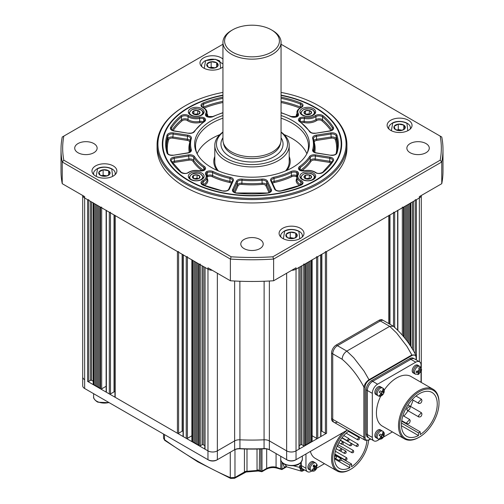 <?xml version="1.0" encoding="UTF-8"?>
<svg xmlns="http://www.w3.org/2000/svg" width="504" height="504" viewBox="0 0 504 504"><rect width="100%" height="100%" fill="white"/><g stroke="black" fill="none" stroke-linecap="round" stroke-linejoin="round"><path stroke-width="0.76" d="M222.938 59.056A12.455 7.188 0 0 0 221.262 57.853A12.455 7.188 0 0 0 207.686 56.297A12.455 7.188 0 0 0 200 62.937A12.455 7.188 0 0 0 203.648 68.027A12.455 7.188 0 0 0 222.938 66.824M113.224 165.892A12.455 7.188 0 0 0 99.647 164.336A12.455 7.188 0 0 0 91.961 170.976A12.455 7.188 0 0 0 95.609 176.066A12.455 7.188 0 0 0 109.179 177.622A12.455 7.188 0 0 0 116.871 170.976A12.455 7.188 0 0 0 113.224 165.892M300.353 228.268A12.455 7.188 0 0 0 286.776 226.712A12.455 7.188 0 0 0 279.09 233.352A12.455 7.188 0 0 0 282.738 238.442A12.455 7.188 0 0 0 296.314 239.999A12.455 7.188 0 0 0 304 233.352A12.455 7.188 0 0 0 300.353 228.268M408.391 120.229A12.455 7.188 0 0 0 394.821 118.673A12.455 7.188 0 0 0 387.129 125.313A12.455 7.188 0 0 0 390.776 130.397A12.455 7.188 0 0 0 404.353 131.96A12.455 7.188 0 0 0 412.039 125.313A12.455 7.188 0 0 0 408.391 120.229M93.851 143.571A11.208 6.47 0 0 0 81.635 142.166A11.208 6.47 0 0 0 74.712 148.144A11.208 6.47 0 0 0 77.994 152.725A11.208 6.47 0 0 0 90.21 154.123A11.208 6.47 0 0 0 97.133 148.144A11.208 6.47 0 0 0 93.851 143.571M259.925 239.457A11.208 6.47 0 0 0 247.71 238.052A11.208 6.47 0 0 0 240.792 244.031A11.208 6.47 0 0 0 244.075 248.604A11.208 6.47 0 0 0 256.29 250.009A11.208 6.47 0 0 0 263.208 244.031A11.208 6.47 0 0 0 259.925 239.457M426.006 143.571A11.208 6.47 0 0 0 413.79 142.166A11.208 6.47 0 0 0 406.867 148.144A11.208 6.47 0 0 0 410.149 152.725A11.208 6.47 0 0 0 422.365 154.123A11.208 6.47 0 0 0 429.288 148.144A11.208 6.47 0 0 0 426.006 143.571M185.472 182.486A94.084 54.319 0 0 0 318.528 182.486A94.084 54.319 0 0 0 318.528 105.67L319.114 106.01A94.916 54.797 180 0 1 346.916 144.755A94.916 54.797 180 0 1 288.32 195.382A94.916 54.797 180 0 1 184.886 183.506A94.916 54.797 180 0 1 157.084 144.755A94.916 54.797 180 0 1 184.886 106.01L185.472 105.67A94.084 54.319 0 0 0 185.472 182.486M222.938 95.098A89.68 51.78 0 0 0 162.319 144.081A89.68 51.78 0 0 0 188.584 180.69A89.68 51.78 0 0 0 286.322 191.917A89.68 51.78 0 0 0 341.68 144.081A89.68 51.78 0 0 0 315.416 107.465A89.68 51.78 0 0 0 281.062 95.098M157.084 144.755L157.084 148.144A94.916 54.797 0 0 0 184.886 186.896A94.916 54.797 0 0 0 288.32 198.771A94.916 54.797 0 0 0 346.916 148.144L346.916 144.755M222.938 44.245L63.825 136.105A189.328 109.305 0 0 0 63.825 160.19L231.141 256.788A189.328 109.305 0 0 0 272.859 256.788L440.175 160.19A189.328 109.305 0 0 0 440.175 136.105L441.762 137.019A190.991 110.269 180 0 1 442.991 149.505A190.991 110.269 180 0 1 441.762 161.986L273.622 259.062A190.991 110.269 180 0 1 230.378 259.062L62.238 161.986L62.238 183.683L84.653 196.623L84.653 197.977A6.64 3.837 0 0 1 82.725 195.508A6.64 3.837 0 0 0 84.653 197.977L207.963 269.168A6.64 3.837 0 0 0 212.241 270.289A6.64 3.837 0 0 1 207.963 269.168L207.963 450.878A6.64 3.837 0 0 0 217.356 450.878L234.631 440.906A6.64 3.837 180 0 1 239.873 439.79A148.642 85.819 0 0 0 264.127 439.79A6.64 3.837 180 0 1 269.369 440.906L286.644 450.878A6.64 3.837 0 0 0 296.037 450.878L298.973 449.184A0.832 0.479 0 0 0 299.219 448.844L299.219 267.334M231.141 256.788L230.378 259.062L230.378 280.76L207.963 267.813L207.963 269.168L205.027 267.473L205.027 449.184L207.963 450.878L87.589 381.383A0.832 0.479 0 0 0 88.767 381.383L90.525 380.363A0.832 0.479 180 0 1 91.703 380.363L93.221 381.245M272.859 256.788L273.622 259.062L273.622 280.76L296.037 267.813L296.037 269.168A6.64 3.837 0 0 1 291.759 270.289A6.64 3.837 0 0 0 296.037 269.168L419.347 197.977A6.64 3.837 0 0 0 421.275 195.508A6.64 3.837 0 0 1 419.347 197.977L419.347 361.702M440.175 160.19L441.762 161.986L441.762 183.683L419.347 196.623L419.347 197.977L416.411 199.672L416.411 360.007M440.175 136.105L281.062 44.245M441.762 183.683A190.991 110.269 0 0 0 442.991 171.196L442.991 149.505M63.825 160.19L62.238 161.986A190.991 110.269 180 0 1 61.009 149.505L61.009 171.196A190.991 110.269 0 0 0 62.238 183.683M61.009 149.505A190.991 110.269 180 0 1 62.238 137.019L63.825 136.105M230.378 280.76A190.991 110.269 0 0 0 273.622 280.76M319.114 106.01L318.528 105.67A94.084 54.319 0 0 0 281.062 92.415M222.938 92.415A94.084 54.319 0 0 0 185.472 105.67M222.938 95.401A89.183 51.49 0 0 0 188.937 107.673A89.183 51.49 0 0 0 188.937 180.489A89.183 51.49 0 0 0 315.063 180.489A89.183 51.49 0 0 0 315.063 107.673A89.183 51.49 0 0 0 315.063 107.667L315.416 107.875A89.68 51.78 180 0 1 341.68 144.283M201.795 108.656A7.888 4.555 0 0 0 193.202 107.667A7.888 4.555 0 0 0 188.332 111.875A7.888 4.555 0 0 0 190.638 115.095A7.888 4.555 0 0 0 199.238 116.084A7.888 4.555 0 0 0 204.107 111.875A7.888 4.555 0 0 0 201.795 108.656M201.795 173.061A7.888 4.555 0 0 0 193.202 172.078A7.888 4.555 0 0 0 188.332 176.287A7.888 4.555 0 0 0 190.638 179.506A7.888 4.555 0 0 0 199.238 180.489A7.888 4.555 0 0 0 204.107 176.287A7.888 4.555 0 0 0 201.795 173.061M313.362 108.656A7.888 4.555 0 0 0 304.762 107.667A7.888 4.555 0 0 0 299.893 111.875A7.888 4.555 0 0 0 302.205 115.095A7.888 4.555 0 0 0 310.798 116.084A7.888 4.555 0 0 0 315.668 111.875A7.888 4.555 0 0 0 313.362 108.656M313.362 173.061A7.888 4.555 0 0 0 304.762 172.078A7.888 4.555 0 0 0 299.893 176.287A7.888 4.555 0 0 0 302.205 179.506A7.888 4.555 0 0 0 310.798 180.489A7.888 4.555 0 0 0 315.668 176.287A7.888 4.555 0 0 0 313.362 173.061M214.798 156.429A38.197 22.056 0 0 0 213.803 161.438A38.197 22.056 0 0 0 217.067 170.352M214.798 156.7A38.197 22.056 0 0 0 213.803 161.57M306.974 153.556A56.467 32.602 0 0 0 308.467 146.11A56.467 32.602 0 0 0 291.929 123.058A56.467 32.602 0 0 0 281.062 118.163M222.938 118.163A56.467 32.602 0 0 0 195.533 146.11A56.467 32.602 0 0 0 197.026 153.556M306.873 153.752A56.467 32.602 0 0 0 291.929 138.386A56.467 32.602 0 0 0 284.161 134.637M219.838 134.637A56.467 32.602 0 0 0 197.127 153.752M222.938 115.517A57.374 33.125 0 0 0 196.56 152.605A57.374 33.125 0 0 0 211.428 167.498A57.374 33.125 0 0 0 266.893 176.066A57.374 33.125 0 0 0 307.44 152.605A57.374 33.125 0 0 0 292.572 120.658A57.374 33.125 0 0 0 281.062 115.517M162.319 144.283A89.68 51.78 180 0 1 188.584 107.875A89.68 51.78 180 0 1 188.761 107.774M315.416 107.875L315.063 107.673A89.183 51.49 0 0 0 281.062 95.401M286.933 170.352A38.197 22.056 0 0 0 290.197 161.438A38.197 22.056 0 0 0 289.202 156.429M290.197 161.57A38.197 22.056 0 0 0 289.202 156.7M300.296 121.798L300.296 118.919L299.704 117.898A4.983 2.879 180 0 1 304.599 117.325A9.967 5.752 0 0 0 315.334 115.624A4.983 2.879 180 0 1 322.629 115.473A4.983 2.879 180 0 1 323.215 115.876A86.36 49.858 180 0 1 333.314 127.285A4.983 2.879 180 0 1 329.912 131.034L315.416 133.276A4.983 2.879 180 0 1 309.469 131.519A61.45 35.475 0 0 0 299.578 121.628A4.983 2.879 180 0 1 299.704 117.898M304.599 170.831A4.983 2.879 180 0 1 299.704 170.257L300.296 170.598L299.704 170.257A4.983 2.879 180 0 1 299.578 166.528A61.45 35.475 0 0 0 309.469 156.643A4.983 2.879 180 0 1 315.416 154.879L329.912 157.122A4.983 2.879 180 0 1 332.149 157.872A4.983 2.879 180 0 1 333.314 160.87A86.36 49.858 180 0 1 323.215 172.28A4.983 2.879 180 0 1 315.334 172.532A9.967 5.752 0 0 0 314.83 172.217A9.967 5.752 0 0 0 304.599 170.831L304.441 170.692C308.492 169.999 312.096 170.491 315.246 172.173L315.794 172.519A0.832 0.517 -56.2 0 0 315.334 172.532M203.704 121.798L203.704 118.919L204.296 117.898A4.983 2.879 180 0 1 204.422 121.628A61.45 35.475 0 0 0 194.531 131.519A4.983 2.879 180 0 1 188.584 133.276L174.088 131.034A4.983 2.879 180 0 1 170.686 127.285A86.36 49.858 180 0 1 180.785 115.876A4.983 2.879 180 0 1 188.414 115.473A4.983 2.879 180 0 1 188.666 115.624A9.967 5.752 0 0 0 199.401 117.325A4.983 2.879 180 0 1 204.296 117.898M231.431 183.406A3.32 1.915 0 0 0 229.654 182.492A63.107 36.433 180 0 1 212.058 176.627A3.32 1.915 0 0 0 207.831 176.639L207.245 175.625L207.245 172.639L206.653 171.625A4.983 2.879 180 0 1 213.11 171.549A61.45 35.475 0 0 0 230.24 177.257A4.983 2.879 180 0 1 231.998 177.912A4.983 2.879 180 0 1 233.289 180.69L229.402 189.063A4.983 2.879 180 0 1 222.913 191.022A86.36 49.858 180 0 1 203.15 185.195A4.983 2.879 180 0 1 202.721 180.646A9.967 5.752 0 0 0 205.663 174.447A4.983 2.879 180 0 1 206.653 171.625M299.685 185.441A11.623 6.71 180 0 1 299.559 185.371A11.623 6.71 180 0 1 296.762 178.479A3.32 1.915 0 0 0 296.169 176.639L296.755 175.625L296.755 172.639L297.347 171.625A4.983 2.879 180 0 1 298.337 174.447A9.967 5.752 0 0 0 301.279 180.646A4.983 2.879 180 0 1 301.556 180.791A4.983 2.879 180 0 1 300.85 185.195A86.36 49.858 180 0 1 281.087 191.022A4.983 2.879 180 0 1 274.598 189.063L270.711 180.69A4.983 2.879 180 0 1 273.76 177.257A61.45 35.475 0 0 0 290.89 171.549A4.983 2.879 180 0 1 297.347 171.625M222.938 112.82A61.45 35.475 0 0 0 213.11 116.607A4.983 2.879 180 0 1 206.653 116.537L207.245 116.871L206.653 116.537A4.983 2.879 180 0 1 205.663 113.709A9.967 5.752 0 0 0 203.263 107.806A9.967 5.752 0 0 0 202.721 107.516A4.983 2.879 180 0 1 203.15 102.961A86.36 49.858 180 0 1 222.913 97.133A4.983 2.879 180 0 1 222.938 97.127M281.062 97.127A4.983 2.879 180 0 1 281.087 97.133A86.36 49.858 180 0 1 300.85 102.961A4.983 2.879 180 0 1 301.556 103.301A4.983 2.879 180 0 1 301.279 107.516A9.967 5.752 0 0 0 298.337 113.709A4.983 2.879 180 0 1 297.347 116.537L296.755 116.871L297.347 116.537A4.983 2.879 180 0 1 290.89 116.607A61.45 35.475 0 0 0 281.062 112.82M203.704 170.598L204.296 170.257A4.983 2.879 180 0 1 199.401 170.831A9.967 5.752 0 0 0 188.666 172.532A4.983 2.879 180 0 1 180.785 172.28A86.36 49.858 180 0 1 170.686 160.87A4.983 2.879 180 0 1 174.088 157.122L188.584 154.879A4.983 2.879 180 0 1 193.397 155.629A4.983 2.879 180 0 1 194.531 156.643A61.45 35.475 0 0 0 204.422 166.528A4.983 2.879 180 0 1 204.296 170.257L203.704 170.598M306.243 178.97A3.805 2.199 180 0 1 304.737 178.284A3.805 2.199 180 0 1 304.013 177.257L304 177.2A3.805 2.199 180 0 1 305.456 175.222L305.537 175.19A3.805 2.199 180 0 1 309.223 174.926L309.317 174.951A3.805 2.199 180 0 1 311.554 176.665L311.567 176.728A3.805 2.199 180 0 1 310.111 178.7L310.029 178.737A3.805 2.199 180 0 1 306.337 178.996L304.013 177.257M309.884 178.775L309.286 178.315L305.474 178.586L305.474 175.19M310.111 178.7L311.567 176.728M306.337 178.996L310.029 178.737M305.456 175.222L304 177.2M309.286 178.315L309.286 174.926M309.223 174.926L305.537 175.19M311.554 176.665L309.317 174.951M306.243 114.559A3.805 2.199 180 0 1 304.737 113.873A3.805 2.199 180 0 1 304.013 112.846L304 112.789A3.805 2.199 180 0 1 305.456 110.811L305.537 110.779A3.805 2.199 180 0 1 309.223 110.521L309.317 110.54A3.805 2.199 180 0 1 311.554 112.26L311.567 112.316A3.805 2.199 180 0 1 310.111 114.288L310.029 114.326A3.805 2.199 180 0 1 306.337 114.584L304.013 112.846M309.884 114.364L309.286 113.904L305.474 114.175M310.111 114.288L311.567 112.316M306.337 114.584L310.029 114.326M305.474 114.169L305.474 110.779M305.456 110.811L304 112.789M309.286 113.904L309.286 110.515M309.223 110.521L305.537 110.779M311.554 112.26L309.317 110.54M195.325 179.096A3.805 2.199 180 0 1 193.637 178.573A3.805 2.199 180 0 1 192.597 177.641L192.572 177.584A3.805 2.199 180 0 1 193.391 175.493L193.46 175.449A3.805 2.199 180 0 1 197.007 174.812L197.108 174.825A3.805 2.199 180 0 1 199.836 176.28L199.868 176.337A3.805 2.199 180 0 1 199.048 178.429L198.979 178.473A3.805 2.199 180 0 1 195.432 179.109L192.597 177.641M198.167 178.781L197.064 178.189L194.185 178.706M199.048 178.429L199.868 176.337M195.432 179.109L198.979 178.473M193.404 178.258L193.404 175.461M193.391 175.493L192.572 177.584M197.064 178.189L197.064 174.8M197.007 174.812L193.46 175.449M199.836 176.28L197.108 174.825M194.683 114.559A3.805 2.199 180 0 1 193.177 113.873A3.805 2.199 180 0 1 192.446 112.846L192.433 112.789A3.805 2.199 180 0 1 193.889 110.811L193.971 110.779A3.805 2.199 180 0 1 197.662 110.521L197.757 110.54A3.805 2.199 180 0 1 199.987 112.26L200 112.316A3.805 2.199 180 0 1 198.544 114.288L198.463 114.326A3.805 2.199 180 0 1 194.777 114.584L192.446 112.846M198.324 114.364L197.719 113.904L193.914 114.175M198.544 114.288L200 112.316M194.777 114.584L198.463 114.326M193.914 114.169L193.914 110.779M193.889 110.811L192.433 112.789M197.719 113.904L197.719 110.515M197.662 110.521L193.971 110.779M199.987 112.26L197.757 110.54M222.938 132.268A35.538 20.519 0 0 0 226.869 158.59A35.538 20.519 0 0 0 274.875 159.781A35.538 20.519 0 0 0 281.062 132.268M281.062 132.029A37.201 21.477 180 0 1 289.202 145.435A37.201 21.477 180 0 1 266.238 165.281A37.201 21.477 180 0 1 225.697 160.625A37.201 21.477 180 0 1 214.798 145.435A37.201 21.477 180 0 1 222.938 132.029M289.202 145.435L289.202 161.708A37.201 21.477 180 0 1 285.598 170.932M272.551 30.511L272.551 30.511A29.062 16.777 180 0 1 281.062 42.374A29.062 16.777 180 0 1 263.119 57.878A29.062 16.777 180 0 1 231.449 54.243A29.062 16.777 180 0 1 222.938 42.374A29.062 16.777 180 0 1 231.449 30.511L232.621 29.837A27.405 15.819 0 0 0 232.621 52.208A27.405 15.819 0 0 0 271.379 52.208A27.405 15.819 0 0 0 271.379 29.837L272.551 30.511L271.379 29.837A27.405 15.819 0 0 0 232.621 29.837M222.938 42.374L222.938 140.011A29.062 16.777 0 0 0 223.215 142.317A29.062 16.777 0 0 0 231.449 151.874A29.062 16.777 0 0 0 261.248 155.919A29.062 16.777 0 0 0 280.785 142.317A29.062 16.777 0 0 0 281.062 140.011L281.062 42.374M223.215 142.317L223.707 144.364A28.564 16.493 0 0 0 231.802 153.764A28.564 16.493 0 0 0 261.091 157.733A28.564 16.493 0 0 0 280.293 144.364L280.785 142.317M218.402 170.932A37.201 21.477 180 0 1 214.798 161.708L214.798 145.435M82.713 195.502L82.713 385.787A6.64 3.837 0 0 0 84.653 388.502L84.653 379.688A6.64 3.837 180 0 1 82.713 376.973A6.64 3.837 0 0 0 84.653 379.688L84.653 197.977L87.589 199.672A0.832 0.479 0 0 0 88.767 199.672M93.221 202.728A0.832 0.479 0 0 0 93.46 203.068L94.053 203.402L94.053 385.113L95.225 385.113M100.51 207.131L100.51 388.842L99.924 388.502L99.924 206.791L100.51 207.131A0.832 0.479 0 0 0 101.682 207.131M106.136 210.187A0.832 0.479 0 0 0 106.382 210.521L109.318 212.216A0.832 0.479 0 0 0 110.489 212.216M114.944 215.271A0.832 0.479 0 0 0 115.189 215.611L177.427 251.54A0.832 0.479 0 0 0 178.605 251.54M183.059 254.596A0.832 0.479 0 0 0 183.298 254.929L186.234 256.631A0.832 0.479 0 0 0 187.412 256.631M191.867 259.68A0.832 0.479 0 0 0 192.106 260.02L192.698 260.354L192.698 442.065L193.87 442.065M199.156 264.083L199.156 445.794L198.57 445.454L198.57 263.75L199.156 264.083A0.832 0.479 0 0 0 200.327 264.083M204.782 267.139A0.832 0.479 0 0 0 205.027 267.473M320.941 431.115A0.832 0.479 180 0 1 321.873 431.216L325.395 433.251A0.832 0.479 0 0 0 326.573 433.251L296.037 450.878L296.037 269.168L298.973 267.473A0.832 0.479 0 0 0 299.219 267.139M303.673 264.083A0.832 0.479 0 0 0 304.844 264.083L305.43 263.75L305.43 445.454L304.844 445.794A0.832 0.479 0 0 1 303.673 445.794L301.909 444.774A0.832 0.479 180 0 0 300.737 444.774L299.219 445.649M310.13 442.065L311.302 442.065L311.302 260.354L311.894 260.02A0.832 0.479 0 0 0 312.133 259.68M316.588 256.631A0.832 0.479 0 0 0 317.766 256.631L320.702 254.929A0.832 0.479 0 0 0 320.941 254.596M325.395 251.54A0.832 0.479 0 0 0 326.573 251.54L388.811 215.611A0.832 0.479 0 0 0 389.056 215.271M393.511 212.216A0.832 0.479 0 0 0 394.682 212.216L397.618 210.521A0.832 0.479 0 0 0 397.864 210.187M402.318 207.131A0.832 0.479 0 0 0 403.49 207.131L404.076 206.791L404.076 337.226M409.947 345.127L409.947 203.402L410.539 203.068A0.832 0.479 0 0 0 410.779 202.728M415.233 199.672A0.832 0.479 0 0 0 416.411 199.672M93.221 202.923L93.221 384.432A0.832 0.479 0 0 0 93.46 384.772L94.053 385.113M95.225 204.082L95.225 385.787L96.396 385.787M96.396 204.763L96.396 386.467L97.574 386.467M97.574 205.437L97.574 387.148L98.746 387.148M98.746 206.117L98.746 387.822L99.924 387.822M100.51 388.842A0.832 0.479 0 0 0 101.682 388.842L106.136 386.272M106.136 210.382L106.136 391.891A0.832 0.479 0 0 0 106.382 392.232L109.318 393.926A0.832 0.479 0 0 0 110.489 393.926L114.017 391.891A0.832 0.479 180 0 1 114.944 391.797M114.944 215.466L114.944 396.976A0.832 0.479 0 0 0 115.189 397.316L177.427 433.251A0.832 0.479 0 0 0 178.605 433.251L182.127 431.216A0.832 0.479 180 0 1 183.059 431.115M183.059 254.791L183.059 436.3A0.832 0.479 0 0 0 183.298 436.64L186.234 438.335A0.832 0.479 0 0 0 187.412 438.335L191.867 435.765M191.867 259.875L191.867 441.384A0.832 0.479 0 0 0 192.106 441.724L192.698 442.065M193.87 261.034L193.87 442.739L195.042 442.739M195.042 261.715L195.042 443.419L196.22 443.419M196.22 262.389L196.22 444.1L197.392 444.1M197.392 263.069L197.392 444.774L198.57 444.774M199.156 445.794A0.832 0.479 0 0 0 200.327 445.794L202.091 444.774A0.832 0.479 180 0 1 203.263 444.774L204.782 445.649M204.782 267.334L204.782 448.844A0.832 0.479 0 0 0 205.027 449.184M305.43 444.774L306.608 444.774L306.608 263.069M306.608 444.1L307.78 444.1L307.78 262.389M307.78 443.419L308.958 443.419L308.958 261.715M308.958 442.739L310.13 442.739L310.13 261.034M311.302 442.065L311.894 441.724A0.832 0.479 0 0 0 312.133 441.384L312.133 259.875M312.133 435.765L316.588 438.335A0.832 0.479 0 0 0 317.766 438.335L320.702 436.64A0.832 0.479 0 0 0 320.941 436.3L320.941 254.791M405.254 206.117L405.254 338.675M406.426 205.437L406.426 340.194M407.604 204.763L407.604 341.769M408.776 204.082L408.776 343.413M421.048 378.006A6.64 3.837 0 0 0 421.287 376.973A6.64 3.837 180 0 1 421.048 378.006M416.361 359.976L416.361 357.153A0.832 0.479 180 0 1 416.115 357.494C415.781 354.967 414.414 354.293 412.007 355.49A0.832 0.479 -120 0 0 411.869 354.974L415.945 355.301C409.985 343.791 402.45 334.114 393.341 326.264L389.693 326.359L346.828 351.112L353.72 357.714L364.046 371.083L369.004 379.726L411.869 354.974L406.911 346.336L396.585 332.968L389.693 326.359L380.299 320.935A6.64 3.837 -60 0 1 383.62 320.607A6.64 3.837 120 0 0 380.299 320.935L337.434 345.687A6.64 3.837 120 0 0 332.734 353.821L332.734 419.315L332.734 353.821A6.64 3.837 -60 0 1 337.434 345.687L380.299 320.935L379.121 320.261A6.64 3.837 -60 0 1 382.441 319.933L392.988 326.019M369.142 380.236C366.736 381.824 365.362 384.073 365.028 386.984A0.832 0.479 180 0 1 363.856 386.984C364.657 383.96 366.37 381.541 369.004 379.726A0.832 0.479 -120 0 1 369.142 380.236L412.007 355.49M337.434 422.031A6.64 3.837 -60 0 1 334.114 422.358A6.64 3.837 -60 0 1 332.734 419.315L363.856 437.283L363.856 386.984C358.01 375.896 350.771 366.654 342.134 359.245L331.563 353.14A6.64 3.837 -60 0 1 336.256 345.007L379.121 320.261M336.256 345.007L346.828 351.112C343.974 353.077 342.411 355.786 342.134 359.245M365.028 386.984L365.028 437.283A0.832 0.479 180 0 1 363.856 437.283A6.64 3.837 -60 0 0 365.23 440.326L332.936 421.678A6.64 3.837 -60 0 1 331.563 418.641L331.563 353.14M334.114 422.358A6.64 3.837 -60 0 1 332.734 419.315L331.563 418.641M405.008 128.363A5.702 3.289 180 0 1 403.477 129.755A5.702 3.289 180 0 1 400.964 130.542L400.781 130.567A5.702 3.289 180 0 1 395.483 129.635L395.356 129.553A5.702 3.289 180 0 1 394.109 126.441L394.159 126.34A5.702 3.289 180 0 1 398.204 124.154L398.393 124.135A5.702 3.289 180 0 1 403.685 125.061L403.817 125.143A5.702 3.289 180 0 1 405.065 128.255L402.986 129.793L400.964 130.542M402.079 130.208L398.286 129.541L397.07 130.196M398.286 124.116L398.286 129.541M403.792 129.301L403.792 125.08M403.685 125.061L398.393 124.135M405.065 128.255L403.817 125.143M395.483 129.635L400.781 130.567M394.109 126.441L395.356 129.553M398.204 124.154L394.159 126.34M217.879 65.986A5.702 3.289 180 0 1 216.342 67.379A5.702 3.289 180 0 1 213.835 68.166L213.646 68.191A5.702 3.289 180 0 1 208.354 67.259L208.228 67.177A5.702 3.289 180 0 1 206.974 64.065L207.031 63.964A5.702 3.289 180 0 1 211.075 61.778L211.264 61.759A5.702 3.289 180 0 1 216.556 62.685L216.682 62.767A5.702 3.289 180 0 1 217.936 65.879L215.857 67.416L213.835 68.166M214.95 67.832L211.157 67.164L209.941 67.82M211.157 61.74L211.157 67.164M216.657 66.925L216.657 62.704M216.556 62.685L211.264 61.759M217.936 65.879L216.682 62.767M208.354 67.259L213.646 68.191M206.974 64.065L208.228 67.177M211.075 61.778L207.031 63.964M296.969 236.401A5.702 3.289 180 0 1 295.432 237.793A5.702 3.289 180 0 1 292.925 238.581L292.736 238.606A5.702 3.289 180 0 1 287.444 237.674L287.318 237.592A5.702 3.289 180 0 1 286.064 234.48L286.121 234.379A5.702 3.289 180 0 1 290.165 232.193L290.354 232.174A5.702 3.289 180 0 1 295.646 233.1L295.772 233.182A5.702 3.289 180 0 1 297.026 236.294L294.947 237.831L292.925 238.581M294.04 238.247L290.247 237.579L289.031 238.234M290.247 232.155L290.247 237.579M295.747 237.34L295.747 233.119M295.646 233.1L290.354 232.174M297.026 236.294L295.772 233.182M287.444 237.674L292.736 238.606M286.064 234.48L287.318 237.592M290.165 232.193L286.121 234.379M109.84 174.025A5.702 3.289 180 0 1 108.303 175.417A5.702 3.289 180 0 1 105.796 176.205L105.607 176.23A5.702 3.289 180 0 1 100.315 175.298L100.183 175.216A5.702 3.289 180 0 1 98.935 172.103L98.992 172.003A5.702 3.289 180 0 1 103.037 169.817L103.219 169.798A5.702 3.289 180 0 1 108.517 170.724L108.643 170.806A5.702 3.289 180 0 1 109.891 173.918L107.818 175.455L105.796 176.205M106.911 175.871L103.118 175.203L101.903 175.858M103.118 169.779L103.118 175.203M108.618 174.964L108.618 170.743M108.517 170.724L103.219 169.798M109.891 173.918L108.643 170.806M100.315 175.298L105.607 176.23M98.935 172.103L100.183 175.216M103.037 169.817L98.992 172.003M286.644 273.237L286.644 459.692L287.23 460.032A5.815 3.358 180 0 0 295.451 460.032L296.037 459.692L296.037 450.878A6.64 3.837 180 0 1 286.644 450.878L269.369 440.906L269.369 449.719L269.955 450.053A7.472 4.316 0 0 0 264.058 448.806A147.811 85.34 180 0 1 239.942 448.806A7.472 4.316 0 0 0 234.045 450.053L234.631 449.719A6.64 3.837 180 0 1 239.873 448.604A148.642 85.819 0 0 0 264.127 448.604A6.64 3.837 180 0 1 269.369 449.719L286.644 459.692A6.64 3.837 0 0 0 296.037 459.692L347.407 430.032A25.408 14.673 120 0 0 332.734 458.911A25.408 14.673 120 0 0 350.702 469.287A25.408 14.673 120 0 0 368.588 440.238M269.369 281.012L269.369 440.906A6.64 3.837 0 0 0 264.127 439.79A148.642 85.819 180 0 1 239.873 439.79A6.64 3.837 0 0 0 234.631 440.906L217.356 450.878L217.356 459.692L216.77 460.032A5.815 3.358 180 0 1 208.549 460.032L207.963 459.692A6.64 3.837 0 0 0 217.356 459.692L234.045 450.053M84.653 388.502L85.245 388.842A5.815 3.358 180 0 1 85.233 388.836L208.549 460.032M82.713 340.364L82.713 331.55M217.356 273.237L217.356 450.878A6.64 3.837 180 0 1 207.963 450.878L207.963 459.692M421.93 413.86L421.413 412.719L418.402 415.894L418.919 417.035L420.248 416.858C421.193 416.493 421.747 415.516 421.93 413.923L421.93 413.86M410.187 420.638L409.67 419.498L406.659 422.673L407.175 423.814L408.505 423.637C409.45 423.272 410.004 422.295 410.187 420.701L410.187 420.638M421.93 400.296L421.413 399.155L418.402 402.331L418.919 403.471L420.248 403.301C421.193 402.935 421.747 401.953 421.93 400.359L421.93 400.296M410.187 407.081L409.67 405.941L406.659 409.109L407.175 410.25L408.505 410.08C409.45 409.714 410.004 408.738 410.187 407.144L410.187 407.081M439.016 403.043A27.821 16.059 120 0 0 419.347 391.69A27.821 16.059 120 0 0 399.672 425.76A27.821 16.059 120 0 0 419.347 437.113A27.821 16.059 120 0 0 439.016 403.043L439.016 402.368A28.646 16.538 -60 0 0 433.081 389.252L411.006 376.507A28.646 16.538 120 0 0 384.155 390.165M419.347 437.113L418.755 437.453A28.646 16.538 -60 0 1 404.435 438.871A28.646 16.538 -60 0 1 398.5 425.76A28.646 16.538 -60 0 1 411.006 396.925A28.646 16.538 -60 0 1 433.081 389.252M403.843 416.134A25.326 14.622 120 0 0 408.038 410.747M410.527 406.432A25.326 14.622 120 0 0 413.091 400.107M420.223 434.549A25.326 14.622 120 0 0 437.251 404.063A25.326 14.622 120 0 0 432.01 392.465A25.326 14.622 120 0 0 412.493 399.25A25.326 14.622 120 0 0 401.436 424.74A25.326 14.622 120 0 0 406.684 436.332A25.326 14.622 120 0 0 418.465 435.563L418.465 432.879L420.223 431.859L420.223 434.549M380.759 396.043A28.646 16.538 120 0 0 376.425 413.009A28.646 16.538 120 0 0 382.353 426.126L404.435 438.871M421.048 382.303L421.048 371.788M421.048 367.511L421.048 365.211A7.472 4.316 120 0 0 419.498 361.79A7.472 4.316 120 0 0 415.762 362.162L377.597 384.193A7.472 4.316 120 0 0 372.311 393.347L372.311 437.422A7.472 4.316 120 0 0 373.861 440.843A7.472 4.316 120 0 0 377.597 440.471L379.588 439.318M383.204 437.233L392.402 431.922M373.861 440.843L367.75 437.315A7.472 4.316 -60 0 1 366.206 433.894L367.378 434.574A7.472 4.316 120 0 0 368.928 437.995A7.472 4.316 -60 0 1 367.378 434.574L367.378 390.499L367.378 434.574L372.311 437.422M366.206 433.894L366.206 389.825A7.472 4.316 -60 0 1 371.492 380.671L372.664 381.345A7.472 4.316 120 0 0 367.378 390.499A7.472 4.316 -60 0 1 372.664 381.345L410.829 359.314L372.664 381.345L377.597 384.193M371.492 380.671L409.658 358.634A7.472 4.316 -60 0 1 413.393 358.262L414.565 358.942A7.472 4.316 120 0 0 410.829 359.314A7.472 4.316 -60 0 1 414.565 358.942L419.498 361.79M418.465 435.563L401.455 425.748M418.465 432.879L401.493 423.076M420.223 431.859L401.688 421.155M300.737 462.685L300.737 466.339A7.472 4.316 120 0 0 302.28 469.76A7.472 4.316 120 0 0 304.567 469.993M293.158 465.69A366.2 211.428 -120 0 0 299.559 467.397L299.559 465.658A7.472 4.316 120 0 0 301.108 469.079L302.28 469.76M164.512 434.606L164.512 439.683A1.663 0.832 125.9 0 0 164.713 440.351L163.535 438.203L163.535 434.045M284.911 464.14L286.707 466.861L284.458 467.504L282.536 462.855M246.998 449.045L246.998 471.271L257.053 470.452L257.002 449.045M299.559 467.397L300.938 470.868L302.595 469.911M261.979 448.894L261.992 471.108L261.589 471.549L260.807 471.001L260.807 448.938M260.839 471.227A0.832 0.554 171.1 0 0 261.992 471.108L266.679 468.405C269.861 466.861 272.992 466.452 276.072 467.189A372.015 214.786 -120 0 0 280.772 468.815L280.772 459.635M304.296 470.049L302.375 471.158L300.938 470.868M286.688 466.855L301.663 471.246M286.278 466.66A1.663 1.355 -59.5 0 0 284.458 467.504L281.597 469.4L280.772 468.815A0.832 0.479 180 0 0 281.944 468.815L281.957 468.947A0.832 0.567 168.9 0 1 280.822 469.092M286.461 466.912L281.868 469.564L276.69 468.071A1.663 1.121 -70.4 0 1 276.072 467.189L276.072 453.587M259.566 448.982L259.302 470.654M245.032 471.832L244.434 471.832A3.32 1.915 0 0 1 246.998 471.271L246.078 472.021L258.256 471.001L257.053 470.452A3.32 1.921 -11.1 0 1 259.554 470.673M164.713 440.351L197.738 461.809L230.788 478.498A1.663 1.071 -66.6 0 1 230.278 477.653L230.278 452.233M234.971 449.599L234.971 477.477L230.278 477.653A372.015 214.786 -120 0 1 197.392 461.047A372.015 214.786 -120 0 1 164.512 439.683L163.535 438.203M246.985 471.334A3.32 2.029 -3.1 0 0 244.434 472.015L234.971 477.477A1.663 0.958 60 0 1 234.631 478.239L234.631 478.239A1.663 0.958 60 0 1 233.951 478.233M261.979 471.001A0.832 0.479 180 0 1 260.807 471.001A372.015 214.786 -120 0 1 259.566 470.522A3.32 1.915 0 0 0 257.002 469.967M336.351 456.454L336.08 455.843L334.7 456.693M341.057 459.081L340.78 458.476L339.179 460.171L339.872 460.814C341.013 460.814 341.397 460.146 341.025 458.816M346.884 458.35L346.613 457.745L345.007 459.434L345.706 460.083C346.846 460.076 347.224 459.415 346.853 458.086M353.55 451.042L353.272 450.437L351.672 452.132L352.372 452.775C353.506 452.775 353.89 452.107 353.518 450.778M358.193 444.704L357.916 444.093L356.309 445.788L357.008 446.431C358.149 446.431 358.527 445.763 358.155 444.434M359.264 438.108L358.987 437.497L357.38 439.192L358.079 439.834C359.22 439.834 359.598 439.167 359.226 437.837M346.053 451.71L345.782 451.099L344.175 452.794L344.875 453.436C346.009 453.436 346.393 452.768 346.021 451.439M341.536 449.165L341.258 448.56L339.652 450.248L340.351 450.897C341.491 450.897 341.87 450.229 341.498 448.9M351.647 444.011L351.37 443.407L349.77 445.101L350.463 445.744C351.603 445.744 351.987 445.076 351.616 443.747M349.026 439.066L348.755 438.461L347.149 440.156L347.848 440.798C348.989 440.798 349.366 440.131 348.995 438.801M343.079 442.506L342.802 441.895L341.202 443.589L341.895 444.232C343.035 444.232 343.419 443.564 343.048 442.235M350.702 469.287L350.116 469.627A26.239 15.152 -60 0 1 337 470.925A26.239 15.152 -60 0 1 331.563 458.911A26.239 15.152 -60 0 1 342.884 432.646M337.207 446.153A22.919 13.23 120 0 0 338.184 444.793M348.97 430.933A22.919 13.23 120 0 0 334.499 457.897A22.919 13.23 120 0 0 339.242 468.386A22.919 13.23 120 0 0 349.82 467.731L349.82 465.047L351.584 464.033L351.584 466.717A22.919 13.23 120 0 0 366.855 440.704M305.959 453.965L305.959 468.266A7.472 4.316 120 0 0 307.509 471.694A7.472 4.316 120 0 0 311.245 471.322L311.756 471.026M316.89 468.059L324.463 463.686M310.382 451.408A26.239 15.152 120 0 0 315.214 458.35L337 470.925M301.266 462.099L301.266 465.557A7.472 4.316 120 0 0 302.81 468.978L307.509 471.694M349.82 467.731L334.524 458.898M349.82 465.047L341.195 460.07M351.584 464.033L334.769 454.325M334.499 457.997L335.173 458.18C336.307 458.18 336.691 457.512 336.319 456.183M314.087 468.506L314.433 468.134L316.21 469.161L315.951 467.794L317.262 465.425L316.789 464.455L315.479 466.83L314.08 464.808L313.009 465.973L314.408 467.995L311.957 469.709L312.43 470.679L314.88 468.966L315.139 470.326L316.342 469.066L316.947 464.386L315.661 462.993A4.486 2.589 -60 0 0 311.63 464.89A4.486 2.589 -60 0 0 310.514 470.03A4.486 2.589 -60 0 0 311.176 470.761L310.004 470.087A4.486 2.589 -60 0 1 309.343 469.35A4.486 2.589 -60 0 1 310.451 464.216A4.486 2.589 -60 0 1 314.483 462.319L315.661 462.993M311.176 470.761C312.959 471.454 314.307 471.29 315.221 470.282L315.139 470.326M313.412 465.633L315.479 466.83M316.72 465.11L317.262 465.425M313.879 467L313.608 466.439L314.024 465.986M313.608 466.439L315.951 467.794M313.986 468.449L314.88 468.966M308.171 468.676A4.486 2.589 -60 0 1 309.28 463.535A4.486 2.589 -60 0 1 313.312 461.639L314.483 462.319A4.486 2.589 -60 0 0 310.451 464.216A4.486 2.589 -60 0 0 309.343 469.35A4.486 2.589 -60 0 0 310.004 470.087L308.826 469.407A4.486 2.589 -60 0 1 308.171 468.676M421.596 369.382L420.153 370.415L419.983 367.529L418.83 367.933L419 370.818L416.411 371.19L416.184 372.651L418.774 372.28L417.803 374.51L418.446 374.346L421.344 371.051L421.596 369.382L419.939 366.446A4.486 2.589 -60 0 0 418.314 366.383A4.486 2.589 -60 0 0 414.905 370.219A4.486 2.589 -60 0 0 415.46 374.214L414.282 373.533A4.486 2.589 -60 0 1 413.727 369.545A4.486 2.589 -60 0 1 417.142 365.702A4.486 2.589 -60 0 1 418.767 365.772L419.939 366.446M418.446 374.346L419.788 372.739L419.926 371.876L421.369 370.843L420.449 370.314M419.152 369.835L420.153 370.415M418.32 371.057A1.991 1.153 120 0 1 419.133 369.955L419.296 369.923M418.433 371.013L419.926 371.876M418.44 373.81L418.956 374.107M416.966 371.234L418.774 372.28M415.964 365.028A4.486 2.589 -60 0 1 417.596 365.091L418.767 365.772A4.486 2.589 -60 0 0 417.142 365.702A4.486 2.589 -60 0 0 413.727 369.545A4.486 2.589 -60 0 0 414.282 373.533L413.11 372.859A4.486 2.589 -60 0 1 412.555 368.865A4.486 2.589 -60 0 1 415.964 365.028M379.84 439.022L380.211 439.192L382.158 436.962L383.116 437.346L383.903 435.884L382.946 435.5L383.752 432.615L382.882 432.212L382.076 435.097L379.978 434.057L379.191 435.519L381.289 436.559L379.342 438.782L379.84 439.022M383.903 435.884L383.462 435.739A1.991 1.153 120 0 0 383.412 434.637M381.692 437.825A1.991 1.153 120 0 0 382.675 437.201L381.333 436.319L382.013 435.065M375.883 437.598A4.486 2.589 -60 0 1 375.764 437.541L376.942 438.215A4.486 2.589 -60 0 0 377.055 438.278A4.486 2.589 -60 0 1 376.942 438.215A4.486 2.589 -60 0 1 376.885 433.138A4.486 2.589 -60 0 1 381.308 430.391A4.486 2.589 -60 0 1 381.421 430.454A4.486 2.589 -60 0 1 381.534 430.523M382.114 435.021L382.946 435.5M379.77 435.683L381.333 436.319M379.808 435.607L382.158 436.962M379.443 438.745L380.211 439.192M379.285 435.399L381.289 436.559M375.764 437.541A4.486 2.589 -60 0 1 375.707 432.457A4.486 2.589 -60 0 1 380.136 429.71A4.486 2.589 -60 0 1 380.249 429.773A4.486 2.589 -60 0 1 380.363 429.843M378.227 438.959A4.486 2.589 -60 0 1 378.113 438.896L376.942 438.215A4.486 2.589 -60 0 1 376.885 433.138A4.486 2.589 -60 0 1 381.308 430.391A4.486 2.589 -60 0 1 381.421 430.454L382.599 431.128C384.231 432.016 384.672 433.616 383.935 435.922M383.5 393.668L383.84 392.912L382.946 392.421L383.821 389.567L382.983 389.101L382.108 391.954L380.073 390.808L379.254 392.251L381.289 393.397L379.279 395.59L380.111 396.056L382.126 393.863L383.021 394.349L383.5 393.668M383.84 392.912L383.443 392.698A1.991 1.153 120 0 0 383.437 391.57M383.059 394.38C381.314 396.333 379.663 396.799 378.113 395.772L376.942 395.098A4.486 2.589 -60 0 1 376.923 389.951A4.486 2.589 -60 0 1 381.421 387.33L380.249 386.65A4.486 2.589 -60 0 0 375.745 389.271A4.486 2.589 -60 0 0 375.764 394.418L376.942 395.098A4.486 2.589 -60 0 1 376.923 389.951A4.486 2.589 -60 0 1 381.421 387.33L382.599 388.004C384.25 388.849 384.678 390.493 383.884 392.937M381.635 394.714A1.991 1.153 120 0 0 382.618 394.141L381.238 393.328L382.045 391.917M382.12 391.942L382.946 392.421M382.126 393.863L381.238 393.328M379.291 395.583L380.111 396.056M379.266 392.232L381.289 393.397M233.995 192.087L237.296 184.974A4.152 2.394 180 0 1 241.977 183.229A62.282 35.954 0 0 0 262.023 183.229A4.152 2.394 180 0 1 265.627 183.897A4.152 2.394 180 0 1 266.704 184.974L266.704 181.988A4.152 2.394 0 0 0 265.627 180.917A4.152 2.394 0 0 0 262.023 180.243L261.891 179.096A4.983 2.879 180 0 1 266.213 179.897A4.983 2.879 180 0 1 267.504 181.188L271.385 189.561A4.983 2.879 180 0 1 267.466 193.133A86.36 49.858 180 0 1 236.534 193.133A4.983 2.879 180 0 1 232.615 189.561L236.496 181.188A4.983 2.879 180 0 1 242.109 179.096A61.45 35.475 0 0 0 261.891 179.096M270.005 192.087L266.704 184.974A0.832 0.655 -24.9 0 1 265.898 185.774A3.32 1.915 0 0 0 265.041 184.918A3.32 1.915 0 0 0 262.156 184.382A63.107 36.433 180 0 1 241.844 184.382A3.32 1.915 0 0 0 238.102 185.774L234.94 192.591M232.596 180.917A4.152 2.394 0 0 0 232.627 180.627A4.152 2.394 0 0 0 231.412 178.933A4.152 2.394 0 0 0 229.944 178.384L230.24 177.257M300.85 185.195A0.832 0.384 68.4 0 0 300.541 185.1L302.179 183.5A4.152 2.394 0 0 0 300.964 181.805A4.152 2.394 0 0 0 300.737 181.686A0.832 0.441 -63.6 0 1 301.279 180.646M300.668 185.05A0.832 0.441 116.4 0 0 300.737 184.666L300.737 181.686A10.792 6.231 180 0 1 300.151 181.371A10.792 6.231 180 0 1 296.988 176.961L296.988 179.947A10.792 6.231 0 0 0 300.151 184.351A10.792 6.231 0 0 0 300.737 184.666A4.152 2.394 180 0 1 301.071 184.855M190.575 138.757A4.152 2.394 0 0 0 190.588 138.587A4.152 2.394 0 0 0 189.372 136.886A4.152 2.394 0 0 0 187.507 136.269L187.727 135.129A4.983 2.879 180 0 1 189.958 135.872A4.983 2.879 180 0 1 191.35 138.367A61.45 35.475 0 0 0 191.35 149.789A4.983 2.879 180 0 1 187.727 153.027L173.225 155.27A4.983 2.879 180 0 1 167.038 153.008A86.36 49.858 180 0 1 167.038 135.148A4.983 2.879 180 0 1 173.225 132.886L187.727 135.129M189.265 152.391A63.107 36.433 180 0 1 189.712 142.556A0.832 0.668 -164.2 0 0 189.832 142.556M189.712 142.556A3.32 1.915 0 0 0 188.786 140.887A3.32 1.915 0 0 0 187.293 140.395L172.796 138.153A3.32 1.915 0 0 0 168.67 139.658A84.697 48.901 0 0 0 167.649 152.844M166.509 146.242A85.529 49.379 180 0 1 167.851 138.896A4.152 2.394 180 0 1 173.011 137.012L187.507 139.255A4.152 2.394 180 0 1 189.372 139.873A4.152 2.394 180 0 1 190.147 140.496M172.091 130.139A85.529 49.379 180 0 1 181.465 119.807A4.152 2.394 180 0 1 188.036 119.599A10.792 6.231 0 0 0 188.584 119.939A10.792 6.231 0 0 0 199.666 121.439L199.666 118.459A10.792 6.231 180 0 1 188.584 116.96A10.792 6.231 180 0 1 188.036 116.619A4.152 2.394 0 0 0 187.828 116.487A4.152 2.394 0 0 0 181.465 116.827A85.529 49.379 0 0 0 171.467 128.123A4.152 2.394 0 0 0 171.228 128.93C171.139 129.698 172.135 130.353 174.214 130.889L188.584 133.276M180.785 115.876A0.832 0.561 49.9 0 1 181.465 116.827L181.465 119.807A0.832 0.561 -130.1 0 0 182.152 120.758A84.697 48.901 0 0 0 173.105 130.624M203.616 121.861A4.152 2.394 180 0 0 199.666 121.439L199.931 122.573A11.623 6.71 180 0 1 187.998 120.96A11.623 6.71 180 0 1 187.406 120.595A3.32 1.915 0 0 0 182.152 120.758M172.047 162.131A4.152 2.394 180 0 1 174.302 161.249L188.798 159.006A4.152 2.394 180 0 1 193.757 160.474L193.757 157.487A4.152 2.394 0 0 0 192.811 156.643A4.152 2.394 0 0 0 188.798 156.026L174.302 158.269A4.152 2.394 0 0 0 171.228 160.581L171.392 161.11A0.832 0.636 -31.8 0 0 170.686 160.87M188.584 154.879L189.013 160.146L174.516 162.389A3.32 1.915 0 0 0 172.708 163.101M301.279 107.516A0.832 0.441 -116.4 0 0 300.913 107.447L302.179 106.01A4.152 2.394 0 0 0 300.964 104.315A4.152 2.394 0 0 0 300.378 104.032A85.529 49.379 0 0 0 281.062 98.318M300.85 102.961A0.832 0.384 111.6 0 0 300.378 104.032L300.378 107.018A4.152 2.394 180 0 1 301.071 107.365M206.911 116.38A10.792 6.231 0 0 0 207.012 115.536L207.012 112.55C207.131 110.905 206.023 109.311 203.679 107.762L203.087 107.447A0.832 0.441 116.4 0 0 202.721 107.516M187.406 120.595A0.832 0.517 -56.2 0 0 188.036 119.599L188.036 116.619A0.832 0.517 123.8 0 1 188.666 115.624M313.853 140.496A4.152 2.394 180 0 1 316.493 139.255L330.989 137.012A4.152 2.394 180 0 1 334.996 137.63A4.152 2.394 180 0 1 336.149 138.896L336.149 135.91A4.152 2.394 0 0 0 334.996 134.65A4.152 2.394 0 0 0 330.989 134.026L316.493 136.269A4.152 2.394 0 0 0 313.412 138.587A4.152 2.394 0 0 0 313.425 138.757M330.775 132.886A4.983 2.879 180 0 1 335.582 133.629A4.983 2.879 180 0 1 336.962 135.148A86.36 49.858 180 0 1 336.962 153.008A4.983 2.879 180 0 1 330.775 155.27L316.273 153.027A4.983 2.879 180 0 1 312.65 149.789A61.45 35.475 0 0 0 312.65 138.367A4.983 2.879 180 0 1 316.273 135.129L330.775 132.886L330.989 134.026L331.204 138.153L316.707 140.395A3.32 1.915 0 0 0 314.288 142.556A63.107 36.433 180 0 1 314.735 152.391M337.491 146.242A85.529 49.379 180 0 0 336.149 138.896A0.832 0.668 -17.5 0 1 335.33 139.658A3.32 1.915 0 0 0 334.41 138.644A3.32 1.915 0 0 0 331.204 138.153M333.314 160.87A0.832 0.636 -148.2 0 0 332.609 161.11L332.772 160.581A4.152 2.394 0 0 0 331.556 158.886A4.152 2.394 0 0 0 329.698 158.269L315.202 156.026A4.152 2.394 0 0 0 310.243 157.487A62.282 35.954 180 0 1 300.22 167.511A4.152 2.394 0 0 0 299.281 169.029L300.138 170.226M329.912 157.122L329.698 161.249A4.152 2.394 180 0 1 331.953 162.131M300.384 121.861A4.152 2.394 180 0 1 304.334 121.439A10.792 6.231 0 0 0 315.964 119.599A4.152 2.394 180 0 1 322.535 119.807L322.535 116.827A4.152 2.394 0 0 0 322.043 116.487A4.152 2.394 0 0 0 315.964 116.619A0.832 0.517 -123.8 0 0 315.334 115.624M300.22 170.264L300.22 167.511A0.832 0.523 -125.2 0 0 299.578 166.528M300.422 170.352A62.282 35.954 0 0 0 310.243 160.474L310.243 157.487A0.832 0.636 -146.7 0 0 309.469 156.643M331.292 163.101A3.32 1.915 0 0 0 329.484 162.389L314.987 160.146A3.32 1.915 0 0 0 311.018 161.318A0.832 0.636 33.3 0 1 310.243 160.474A4.152 2.394 180 0 1 315.202 159.006L315.416 154.879M314.987 160.146L315.202 159.006L329.698 161.249L329.484 162.389M311.018 161.318A63.107 36.433 180 0 1 301.871 170.743M329.912 131.034L329.786 130.889C331.865 130.353 332.861 129.698 332.772 128.93A4.152 2.394 0 0 0 332.533 128.123A85.529 49.379 0 0 0 322.535 116.827A0.832 0.561 -49.9 0 1 323.215 115.876M332.533 129.572L332.533 128.123A0.832 0.636 148.2 0 1 333.314 127.285M330.895 130.624A84.697 48.901 0 0 0 321.848 120.758A3.32 1.915 0 0 0 316.594 120.595A11.623 6.71 180 0 1 304.07 122.573L304.334 118.459A4.152 2.394 0 0 0 300.296 118.919A4.152 2.394 0 0 0 299.281 120.487L300.056 121.628A0.832 0.523 -54.8 0 0 299.578 121.628M316.594 120.595A0.832 0.517 56.2 0 1 315.964 119.599L315.964 116.619A10.792 6.231 180 0 1 304.334 118.459L304.599 117.325M321.848 120.758A0.832 0.561 130.1 0 0 322.535 119.807A85.529 49.379 180 0 1 331.909 130.139M304.07 122.573A3.32 1.915 0 0 0 301.499 122.686M313.469 151.232L313.469 150.545A4.152 2.394 0 0 0 313.412 150.929C313.331 151.698 314.326 152.347 316.405 152.888L316.273 153.027M313.879 151.817A62.282 35.954 0 0 0 314.282 147.741L314.282 144.755A62.282 35.954 180 0 1 313.469 150.545A0.832 0.668 -164.2 0 0 312.65 149.789M313.412 138.587L313.444 138.821A0.832 0.668 164.2 0 1 313.469 138.972A62.282 35.954 180 0 1 314.282 144.755L313.444 138.821A0.832 0.668 164.2 0 0 312.65 138.367M316.707 140.395L316.273 135.129M336.244 153.292A85.529 49.379 0 0 0 337.529 144.755A85.529 49.379 0 0 0 336.149 135.91A0.832 0.668 162.5 0 1 336.962 135.148M336.351 152.844A84.697 48.901 0 0 0 335.33 139.658M315.416 133.276L329.786 130.889M309.469 131.519A0.832 0.636 -33.3 0 1 310.162 131.739L300.056 121.628M323.215 172.28A0.832 0.561 -130.1 0 0 322.686 172.324C319.769 173.704 317.47 173.767 315.794 172.519M316.405 152.888L330.775 155.27M336.962 153.008A0.832 0.668 -162.5 0 0 336.174 153.436L337.529 144.755M281.062 101.298A85.529 49.379 180 0 1 300.378 107.018A0.832 0.384 -68.4 0 1 300.069 107.913M297.549 115.914L297.549 114.54A10.792 6.231 180 0 1 296.988 112.55L296.988 115.536A10.792 6.231 0 0 0 297.089 116.38M296.913 116.506L297.769 115.309A4.152 2.394 0 0 0 297.549 114.54A0.832 0.643 149.7 0 1 298.337 113.709M296.201 116.789A11.623 6.71 180 0 1 296.988 113.721M299.836 108.064A84.697 48.901 0 0 0 281.062 102.488M206.451 115.914L206.451 114.54A4.152 2.394 0 0 0 206.231 115.309L207.087 116.506M207.012 112.55A10.792 6.231 180 0 1 206.451 114.54A0.832 0.643 -149.7 0 0 205.663 113.709M202.929 107.365A4.152 2.394 180 0 1 203.622 107.018L203.622 104.032A4.152 2.394 0 0 0 201.821 106.01L203.087 107.447M222.938 98.318A85.529 49.379 0 0 0 203.622 104.032A0.832 0.384 -111.6 0 0 203.15 102.961M203.931 107.913A0.832 0.384 68.4 0 1 203.622 107.018A85.529 49.379 180 0 1 222.938 101.298M222.938 102.488A84.697 48.901 0 0 0 204.164 108.064M207.012 113.721A11.623 6.71 180 0 1 207.799 116.789M188.71 133.132C191.173 133.358 192.881 132.892 193.838 131.739L204.719 120.487A4.152 2.394 0 0 0 203.704 118.919A4.152 2.394 0 0 0 199.666 118.459L199.401 117.325M171.467 129.572L171.467 128.123A0.832 0.636 31.8 0 0 170.686 127.285M202.501 122.686A3.32 1.915 0 0 0 199.931 122.573M174.516 162.389L174.088 157.122M202.129 170.743A63.107 36.433 180 0 1 192.982 161.318A0.832 0.636 -33.3 0 0 193.757 160.474A62.282 35.954 0 0 0 203.578 170.352M203.78 170.264L203.78 167.511A62.282 35.954 180 0 1 193.757 157.487A0.832 0.636 146.7 0 1 194.531 156.643M203.862 170.226L204.719 169.029A4.152 2.394 0 0 0 203.78 167.511A0.832 0.523 125.2 0 1 204.422 166.528M192.982 161.318A3.32 1.915 0 0 0 189.013 160.146M187.293 140.395L187.507 136.269L173.011 134.026A4.152 2.394 0 0 0 167.851 135.91A85.529 49.379 0 0 0 166.471 144.755A85.529 49.379 0 0 0 167.756 153.292M190.531 151.232L190.531 150.545A62.282 35.954 180 0 1 189.718 144.755L189.718 147.741A62.282 35.954 0 0 0 190.121 151.817M190.588 138.587L189.718 144.755A62.282 35.954 180 0 1 190.531 138.972A0.832 0.668 15.8 0 1 191.35 138.367M187.727 153.027L187.595 152.888C189.674 152.347 190.669 151.698 190.588 150.929A4.152 2.394 0 0 0 190.531 150.545A0.832 0.668 -15.8 0 1 191.35 149.789M168.67 139.658A0.832 0.668 -162.5 0 1 167.851 138.896L167.851 135.91A0.832 0.668 17.5 0 0 167.038 135.148M172.796 138.153L173.225 132.886M206.879 175.909A4.152 2.394 180 0 1 207.245 175.625A4.152 2.394 180 0 1 212.587 175.581L212.587 172.595A4.152 2.394 0 0 0 207.245 172.639A4.152 2.394 0 0 0 206.231 174.208L206.382 174.705A0.832 0.643 -30.3 0 0 205.663 174.447M212.058 176.627A0.832 0.428 115.3 0 0 212.587 175.581A62.282 35.954 0 0 0 229.944 181.364L229.944 178.384A62.282 35.954 180 0 1 212.587 172.595A0.832 0.428 -64.7 0 1 213.11 171.549M229.654 182.492L229.944 181.364A4.152 2.394 180 0 1 231.947 182.291M202.929 184.855A4.152 2.394 180 0 1 203.263 184.666L203.263 181.686A4.152 2.394 0 0 0 201.821 183.5L203.458 185.1A0.832 0.384 -68.4 0 0 203.15 185.195M203.333 185.05A0.832 0.441 -116.4 0 1 203.263 184.666A10.792 6.231 0 0 0 207.012 179.947L207.012 176.961A10.792 6.231 180 0 1 203.263 181.686A0.832 0.441 63.6 0 0 202.721 180.646M206.451 174.97A10.792 6.231 180 0 1 207.012 176.961L206.382 174.705M207.831 176.639A3.32 1.915 0 0 0 207.238 178.479A11.623 6.71 180 0 1 204.315 185.441M272.053 182.291A4.152 2.394 180 0 1 274.056 181.364L274.056 178.384A4.152 2.394 0 0 0 271.373 180.627A4.152 2.394 0 0 0 271.404 180.917M296.169 176.639A3.32 1.915 0 0 0 291.942 176.627A63.107 36.433 180 0 1 274.346 182.492L274.056 181.364A62.282 35.954 0 0 0 291.413 175.581L291.413 172.595A62.282 35.954 180 0 1 274.056 178.384L273.76 177.257M297.549 174.97A0.832 0.643 30.3 0 1 297.618 174.705L297.769 174.208A4.152 2.394 0 0 0 296.755 172.639A4.152 2.394 0 0 0 291.413 172.595A0.832 0.428 64.7 0 0 290.89 171.549M291.942 176.627A0.832 0.428 -115.3 0 1 291.413 175.581A4.152 2.394 180 0 1 296.755 175.625A4.152 2.394 180 0 1 297.121 175.909M274.346 182.492A3.32 1.915 0 0 0 272.57 183.406M241.844 184.382L241.977 180.243A4.152 2.394 0 0 0 237.296 181.988L233.415 190.361A4.152 2.394 0 0 0 233.27 190.978C233.201 191.822 234.316 192.496 236.622 192.982L236.534 193.133M238.102 185.774A0.832 0.655 24.9 0 1 237.296 184.974L237.296 181.988A0.832 0.655 -155.1 0 0 236.496 181.188M262.156 184.382L262.023 180.243A62.282 35.954 180 0 1 241.977 180.243L242.109 179.096M270.585 191.47L270.585 190.361L266.704 181.988A0.832 0.655 155.1 0 1 267.504 181.188M267.466 193.133L267.378 192.982C269.684 192.496 270.799 191.822 270.73 190.978A4.152 2.394 0 0 0 270.585 190.361A0.832 0.655 155.1 0 1 271.385 189.561M233.415 191.47L233.415 190.361A0.832 0.655 -155.1 0 0 232.615 189.561M269.06 192.591L265.898 185.774M213.11 116.607A0.832 0.428 -115.3 0 0 212.757 116.537L222.938 112.631M281.062 112.631L291.243 116.537A0.832 0.428 115.3 0 0 290.89 116.607M171.392 161.11L181.314 172.324A0.832 0.561 130.1 0 0 180.785 172.28M181.314 172.324C184.231 173.704 186.53 173.767 188.206 172.519A0.832 0.517 56.2 0 1 188.666 172.532M188.206 172.519C191.394 170.566 195.18 169.961 199.559 170.692L199.401 170.831M193.838 131.739A0.832 0.636 33.3 0 1 194.531 131.519M203.944 121.628A0.832 0.523 54.8 0 1 204.422 121.628M173.225 155.27L187.595 152.888M167.038 153.008A0.832 0.668 -17.5 0 1 167.826 153.436L166.471 144.755M281.087 191.022L280.917 190.89C277.994 191.173 276.135 190.669 275.348 189.391A0.832 0.655 -24.9 0 0 274.598 189.063M270.711 180.69A0.832 0.655 -24.9 0 1 271.467 181.018L275.348 189.391M296.988 176.961L297.618 174.705A0.832 0.643 30.3 0 1 298.337 174.447M232.489 181.245A0.832 0.655 24.9 0 1 233.289 180.69M229.402 189.063A0.832 0.655 -155.1 0 0 228.652 189.391L232.627 180.627M222.913 191.022L203.458 185.1M302.513 179.248C300.346 177.937 300.781 176.167 303.824 173.924C308.398 172.859 311.478 173.111 313.047 174.674C315.101 176.658 314.666 178.429 311.737 180.004C308.309 181.188 305.235 180.936 302.513 179.248M301.165 178.762A7.056 4.076 180 0 1 300.724 177.345L300.724 178.315M313.425 174.901A7.056 4.076 180 0 1 314.843 177.345A7.056 4.076 180 0 1 314.401 178.762M302.513 114.836C300.346 113.532 300.781 111.756 303.824 109.513C308.398 108.448 311.478 108.7 313.047 110.269C315.101 112.247 314.666 114.017 311.737 115.592C308.309 116.777 305.235 116.525 302.513 114.836M301.165 114.351A7.056 4.076 180 0 1 300.724 112.934L300.724 113.91M313.425 110.489A7.056 4.076 180 0 1 314.843 112.934A7.056 4.076 180 0 1 314.401 114.351M191.747 179.758C189.208 178.693 189.082 176.904 191.381 174.378C195.552 172.859 198.658 172.79 200.693 174.17C203.326 175.902 203.446 177.698 201.058 179.544C198.053 181.062 194.947 181.131 191.747 179.758M189.599 178.762A7.056 4.076 180 0 1 189.157 177.345L189.157 178.315M189.157 177.345C191.741 172.91 195.659 171.839 200.913 174.138L203.276 177.345A7.056 4.076 180 0 1 202.835 178.762M190.953 114.836C188.779 113.532 189.221 111.756 192.263 109.513C196.837 108.448 199.912 108.7 201.487 110.269C203.534 112.247 203.099 114.017 200.176 115.592C196.749 116.777 193.675 116.525 190.953 114.836M189.599 114.351A7.056 4.076 180 0 1 189.157 112.934L189.157 113.91M201.858 110.489A7.056 4.076 180 0 1 203.276 112.934A7.056 4.076 180 0 1 202.835 114.351M222.938 137.762A31.059 17.93 0 0 0 230.038 156.757A31.059 17.93 0 0 0 268.834 159.144A31.059 17.93 0 0 0 281.062 137.762M87.589 199.672L87.589 381.383M88.767 200.353L88.767 381.383M90.525 201.373L90.525 380.363M91.703 202.047L91.703 380.363M93.46 203.068L93.46 384.772M101.682 207.812L101.682 388.842M106.382 210.521L106.382 392.232M109.318 212.216L109.318 393.926M110.489 212.896L110.489 393.926M114.017 214.931L114.017 391.891M115.189 215.611L115.189 397.316M177.427 251.54L177.427 433.251M178.605 252.221L178.605 433.251M182.127 254.255L182.127 431.216M183.298 254.929L183.298 436.64M186.234 256.631L186.234 438.335M187.412 257.305L187.412 438.335M192.106 260.02L192.106 441.724M200.327 264.764L200.327 445.794M202.091 265.778L202.091 444.774M203.263 266.459L203.263 444.774M234.631 281.012L234.631 449.719M239.873 281.245L239.942 448.806M264.127 281.245L264.058 448.806M298.973 267.473L298.973 449.184M300.737 266.459L300.737 444.774M301.909 265.778L301.909 444.774M303.673 264.764L303.673 445.794M304.844 264.083L304.844 445.794M311.894 260.02L311.894 441.724M316.588 257.305L316.588 438.335M317.766 256.631L317.766 438.335M320.702 254.929L320.702 436.64M321.873 254.255L321.873 431.216M325.395 252.221L325.395 433.251M326.573 251.54L326.573 433.251M388.811 215.611L388.811 323.606M389.983 214.931L389.983 324.286M393.511 212.896L393.511 326.403M394.682 212.216L394.682 327.43M397.618 210.521L397.618 330.17M402.318 207.812L402.318 335.147M403.49 207.131L403.49 336.521M410.539 203.068L410.539 346.015M412.297 202.047L412.297 348.799M413.475 201.373L413.475 350.778M415.233 200.353L415.233 353.94M365.028 437.283A5.815 3.358 120 0 0 369.142 439.658L370.478 438.889M416.115 359.837L416.115 357.494M365.23 440.326L368.972 440.036A0.832 0.479 -120 0 0 369.142 439.658M391.381 130.725L392.711 123.096C397.587 120.973 402.331 121.067 406.949 123.379L407.786 130.725M388.975 129.081A10.792 6.231 180 0 1 388.792 127.934L388.792 128.904M388.792 127.934C388.515 126.479 389.705 124.847 392.364 123.052C398.632 119.372 410.691 122.226 410.382 127.934A10.792 6.231 180 0 1 410.199 129.081M204.252 68.349L205.575 60.719C210.458 58.596 215.202 58.691 219.82 61.003L220.657 68.349M201.846 66.704A10.792 6.231 180 0 1 201.657 65.558L201.657 66.528M283.343 238.764L284.672 231.134C289.548 229.011 294.292 229.106 298.91 231.418L299.748 238.764M280.936 237.119A10.792 6.231 180 0 1 280.753 235.973L280.753 236.943M280.753 235.973C280.47 234.518 281.667 232.886 284.325 231.09C290.594 227.411 302.652 230.265 302.343 235.973A10.792 6.231 180 0 1 302.154 237.119M96.214 176.387L97.537 168.758C102.419 166.635 107.163 166.729 111.781 169.042L112.619 176.387M93.801 174.743A10.792 6.231 180 0 1 93.618 173.603L93.618 174.567M93.618 173.603C93.341 172.141 94.532 170.509 97.196 168.714C103.459 165.035 115.523 167.889 115.208 173.603A10.792 6.231 180 0 1 115.025 174.743M295.451 460.032L296.037 459.692M269.955 450.053L269.369 449.719M415.762 362.162L409.658 358.634M372.311 393.347L366.206 389.825M109.255 402.702L98.211 402.211C97.486 402.387 92.919 398.828 93.618 396.843A10.792 6.231 0 0 0 98.066 401.883A10.792 6.231 0 0 0 108.921 402.513M302.343 459.22C300.245 467.082 291.255 466.32 285.34 464.587C284.621 464.764 280.048 461.204 280.753 459.22A10.792 6.231 0 0 0 285.195 464.26A10.792 6.231 0 0 0 296.44 464.776A10.792 6.231 0 0 0 302.343 459.22L302.343 456.051M299.559 465.658L300.737 466.339M281.944 462.244L281.944 468.815M244.434 471.832L244.434 448.982M266.679 448.951L266.679 468.405A1.663 0.958 -120 0 1 266.332 469.161L261.885 471.731L258.262 471.001M305.959 468.266L301.266 465.557M314.124 467.422A1.991 1.153 120 0 0 313.772 468.689M316.115 466.137A1.991 1.153 120 0 0 315.202 466.257M316.235 468.367A1.991 1.153 120 0 0 316.588 467.107M314.244 469.652A1.991 1.153 120 0 0 315.158 469.533M420.834 370.175A1.991 1.153 120 0 0 420.286 369.552M419.788 372.739A1.991 1.153 120 0 0 420.607 371.637M418.093 372.519A1.991 1.153 120 0 0 418.635 373.143M383.147 437.384C382.19 438.959 380.596 439.501 378.359 439.022L378.113 438.896A4.486 2.589 -60 0 1 378.057 433.818A4.486 2.589 -60 0 1 382.479 431.071A4.486 2.589 -60 0 1 382.599 431.128M380.772 436.319A1.991 1.153 120 0 0 380.822 437.422M382.542 434.234A1.991 1.153 120 0 0 381.56 434.858M378.113 395.772A4.486 2.589 -60 0 1 378.094 390.625A4.486 2.589 -60 0 1 382.599 388.004M382.599 391.098A1.991 1.153 120 0 0 381.616 391.677M380.791 393.12A1.991 1.153 120 0 0 380.804 394.248M315.29 133.132C312.827 133.358 311.119 132.892 310.162 131.739M332.609 161.11L322.686 172.324M300.107 170.207L304.441 170.692M330.901 155.131C333.818 155.276 335.576 154.715 336.174 153.436M207.056 116.487L212.757 116.537M291.243 116.537L296.944 116.487M300.913 107.447C298.009 109.261 296.705 110.962 296.988 112.55M199.559 170.692L203.893 170.207M173.099 155.131C170.182 155.276 168.424 154.715 167.826 153.436M300.541 185.1L280.917 190.89M271.467 181.018L271.373 180.627M228.652 189.391C227.865 190.669 226.006 191.173 223.083 190.89M267.378 192.982L236.622 192.982M188.937 107.673L188.584 107.875M314.843 178.315L314.843 177.345L313.337 174.686C307.276 171.958 303.068 172.847 300.724 177.345M314.843 113.91L314.843 112.934L313.337 110.275C307.276 107.547 303.068 108.436 300.724 112.934M203.276 177.345L203.276 178.315M203.276 113.91L203.276 112.934L201.77 110.275C195.709 107.547 191.507 108.436 189.157 112.934M389.056 215.466L389.056 323.744M397.864 210.382L397.864 330.41M410.779 202.923L410.779 346.387M421.287 195.502L421.287 367.97M421.287 371.215L421.287 382.441M416.361 357.153L415.945 355.301M368.972 440.036L370.717 439.028M410.382 127.934L410.382 128.904M222.938 63.977L215.573 59.296L205.235 60.675C202.577 62.471 201.379 64.103 201.657 65.558M302.343 235.973L302.343 236.943M115.208 173.603L115.208 174.567M421.413 412.719L409.683 405.947M409.67 419.498L402.929 415.605M421.413 399.155L415.989 396.024M409.67 405.941L407.988 404.97M407.175 410.25L418.919 417.035M418.919 403.471L412.184 399.584M407.175 423.814L401.751 420.683M93.618 396.843L93.618 393.674M280.753 459.22L280.753 456.29M276.69 468.071C273.262 467.151 269.81 467.517 266.332 469.161M246.078 472.021L234.631 478.239L230.788 478.498M336.08 455.843L334.675 455.03M340.78 458.476L334.688 454.954M346.613 457.745L335.387 451.263M353.272 450.437L342.323 444.112M357.916 444.093L349.039 438.971M358.987 437.497L348.371 431.367M345.782 451.099L337.144 446.116M341.258 448.56L337.119 446.172M351.37 443.407L341.888 437.932M348.755 438.461L343.797 435.601M342.802 441.895L340.181 440.383M341.479 444.194L338.827 442.663M347.426 440.761L342.077 437.674M350.041 445.706L340.358 440.112M339.929 450.859L336.162 448.686M344.452 453.398L340.156 450.923M357.657 439.797L346.185 433.175M356.586 446.393L341.895 437.913M351.95 452.737L337.837 444.591M345.284 460.045L334.82 454.003M339.45 460.776L335.002 458.205M418.83 374.176L415.46 374.214M380.249 429.773L381.421 430.454"/></g></svg>
